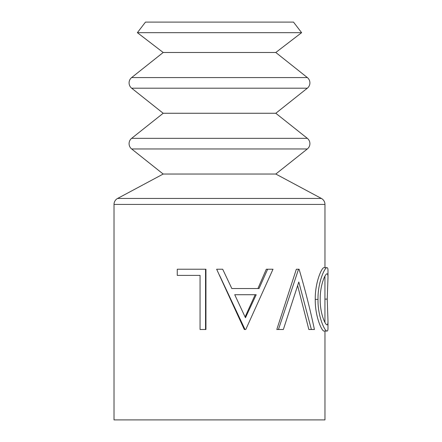 <?xml version="1.0" encoding="UTF-8"?>
<svg xmlns="http://www.w3.org/2000/svg" width="442" height="442" viewBox="0 0 442 442"><rect width="100%" height="100%" fill="white"/><g stroke="black" fill="none" stroke-linecap="round" stroke-linejoin="round"><path stroke-width="0.66" d="M163.186 174.037L275.802 174.037L307.339 148.96A6.779 6.779 0 0 0 307.339 138.34L275.802 113.263L163.186 113.263L131.644 138.34A6.779 6.779 0 0 0 131.644 148.96L163.186 174.037L117.594 198.447A6.779 6.779 0 0 0 114.014 204.425L114.014 419.9L324.969 419.9L324.969 331.036M275.802 113.263L307.339 88.185A6.779 6.779 0 0 0 307.339 77.565L275.802 52.487L163.186 52.487L131.644 77.565A6.779 6.779 0 0 0 131.644 88.185L163.186 113.263M324.936 276.167L324.936 322.4M327.986 320.986L327.986 327.981C328.003 330.019 327.704 331.036 327.091 331.036C325.014 331.903 317.638 316.494 318.008 299.378C317.66 282.504 324.87 266.974 327.03 267.675C327.688 267.642 328.003 268.659 327.986 270.714L327.986 277.554C328.008 275.046 327.704 273.813 327.058 273.852C325.312 273.338 319.986 285.189 320.207 299.389C319.98 313.5 325.367 325.185 327.058 324.853C327.699 324.842 328.008 323.55 327.986 320.986L327.24 299.112L327.986 277.554M311.389 329.489L298.809 281.99L283.355 329.489L278.443 329.489L298.538 269.217L299.079 269.217C305.046 289.311 310.157 309.4 314.417 329.489L308.836 329.489L297.681 285.753M278.443 329.489L276.808 329.489L296.339 269.217L298.538 269.217M267.648 269.217L273.007 269.217L245.785 329.489L244.304 329.489L216.641 269.217L222.691 269.217L231.829 288.538L257.929 288.538L266.311 269.217L267.648 269.217L259.029 288.538L231.829 288.538M200.055 275.399L177.253 275.399L177.253 269.217L205.552 269.217L205.552 329.489L200.055 329.489L200.055 275.399L178.43 275.399M205.552 269.217L205.939 269.217L205.939 329.489L205.552 329.489M327.091 331.036L324.108 331.036C322.08 331.876 314.931 316.594 315.268 299.378C314.925 282.543 321.931 266.99 324.041 267.675L327.03 267.675M275.802 174.037L321.389 198.447A6.779 6.779 0 0 1 324.969 204.425L324.969 267.675M275.802 52.487L301.615 32.669L137.374 32.669L163.186 52.487M301.615 32.669L293.499 22.1L145.484 22.1L137.374 32.669M318.008 299.378L315.268 299.378M324.969 299.112L327.24 299.112M245.012 329.489L219.492 275.222M234.735 294.72L245.459 317.743L256.205 294.72L234.735 294.72L255.183 294.72L245.1 316.958M307.339 77.565L131.644 77.565M307.339 138.34L131.644 138.34M324.969 204.425L114.014 204.425M321.389 198.447L117.594 198.447M307.339 148.96L131.644 148.96M307.339 88.185L131.644 88.185"/></g></svg>
